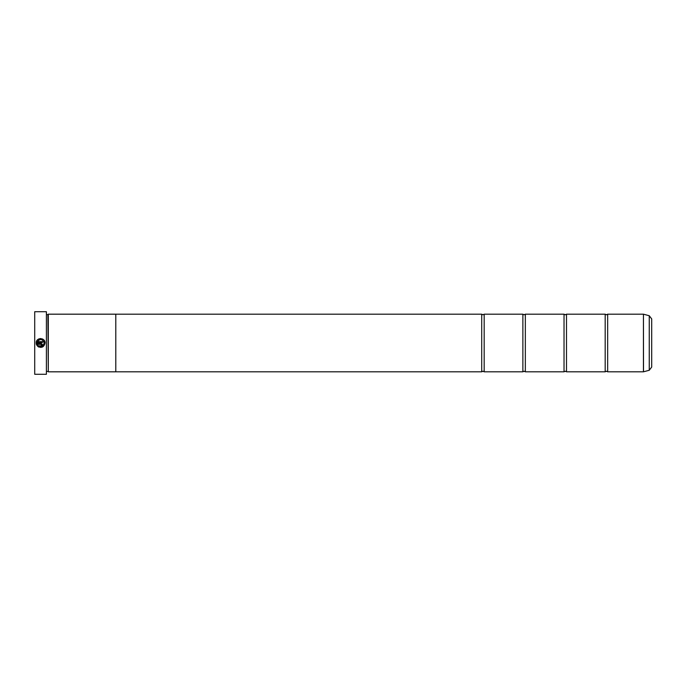 <?xml version="1.0" encoding="UTF-8"?>
<svg xmlns="http://www.w3.org/2000/svg" width="686" height="686" viewBox="0 0 686 686"><rect width="100%" height="100%" fill="white"/><g stroke="black" fill="none" stroke-linecap="round" stroke-linejoin="round"><path stroke-width="1.03" d="M607.659 371.812L643.434 371.812L643.434 314.188L607.659 314.188L607.659 371.812L606.424 371.237L605.189 371.812L566.499 371.812L565.264 371.237L564.029 371.812L525.339 371.812L524.104 371.237L522.869 371.812L484.179 371.812L482.944 371.237L481.709 371.812L115.797 371.812L115.797 314.179L48.294 314.179L48.294 371.821L115.797 371.821M605.189 371.812L605.189 314.188L566.499 314.188L566.499 371.812M564.029 371.812L564.029 314.188L525.339 314.188L525.339 371.812M522.869 371.812L522.869 314.188L484.179 314.188L484.179 371.812M38.862 347.082L37.799 346.439C41.64 348.291 44.05 347.15 45.036 343L40.697 347.433M45.036 343C45.319 337.563 36.461 337.118 36.195 342.554L42.378 342.554L42.378 341.671L37.318 341.671C40.303 338.447 42.583 338.893 44.153 343L44.153 343C43.398 346.276 41.486 347.21 38.433 345.804L42.601 345.941M42.986 345.633L43.621 344.869M37.13 340.239L37.713 339.639M38.399 339.158L39.162 338.807M39.994 338.61L40.834 338.575M42.386 338.944L43.192 339.399M43.81 339.939L44.341 340.616M44.719 341.354L44.959 342.16M41.049 343.446L36.195 343.446L37.173 345.804L37.799 345.178L37.318 344.329L41.049 344.329L41.494 344.775L41.049 346.104L42.378 344.775L41.049 343.446L42.275 344.269M34.712 374.282L34.712 311.718L34.712 374.282L46.399 374.282L46.399 311.718L34.712 311.718M46.399 311.718L46.399 374.282M46.648 314.591L47.883 314.591L48.294 371.821M651.7 318.921L651.7 367.079L649.256 370.26L649.256 315.74L651.7 318.921M115.797 314.188L481.709 314.188L481.709 371.812M38.433 345.804L37.799 346.439M44.153 343L43.647 341.174M36.504 344.698L36.195 343.446M37.318 344.329L37.799 345.178M41.494 344.775L41.049 344.329M38.965 339.853L37.318 341.671M643.434 314.188L643.502 371.803L649.256 370.26M607.659 314.188L606.424 314.763L605.189 314.188M566.499 314.188L565.264 314.763L564.029 314.188M525.339 314.188L524.104 314.763L522.869 314.188M484.179 314.188L482.944 314.763L481.709 314.188M649.256 315.74L643.502 314.197M46.648 371.409L47.883 371.409"/></g></svg>
